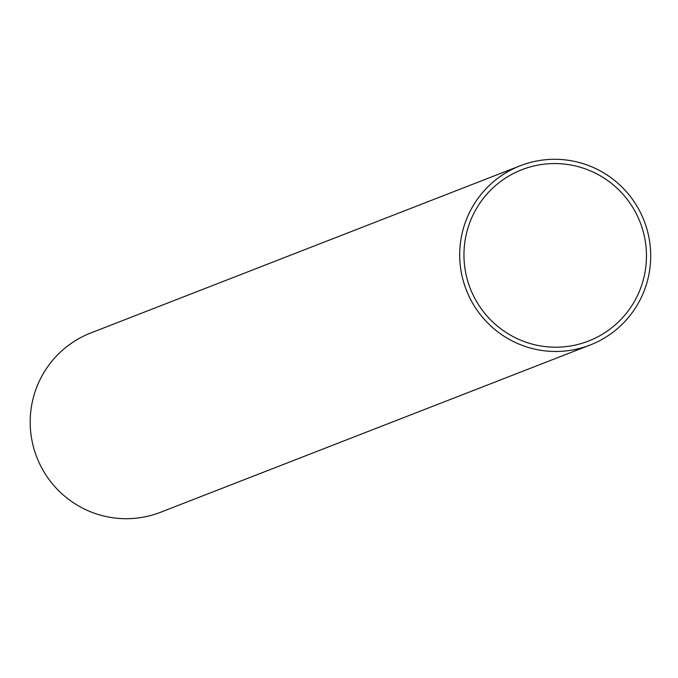 <?xml version="1.0" encoding="UTF-8"?>
<svg xmlns="http://www.w3.org/2000/svg" width="678" height="678" viewBox="0 0 678 678"><rect width="100%" height="100%" fill="white"/><g stroke="black" fill="none" stroke-linecap="round" stroke-linejoin="round"><path stroke-width="1.02" d="M642.922 230.545A91.928 91.157 -111.3 0 1 588.563 341.042A91.928 91.157 -111.3 0 1 470.269 288.455A91.928 91.157 -111.3 0 1 521.857 169.72A91.928 91.157 -111.3 0 1 642.922 230.545M463.413 281.37A96.2 95.395 68.7 0 0 590.114 345.026A96.2 95.395 68.7 0 0 644.1 220.774A96.2 95.395 68.7 0 0 520.306 165.737A96.2 95.395 68.7 0 0 463.413 281.37M520.306 165.737L90.784 332.974A96.2 95.395 68.7 0 0 33.9 448.607A96.2 95.395 68.7 0 0 160.593 512.263L590.114 345.026"/></g></svg>
